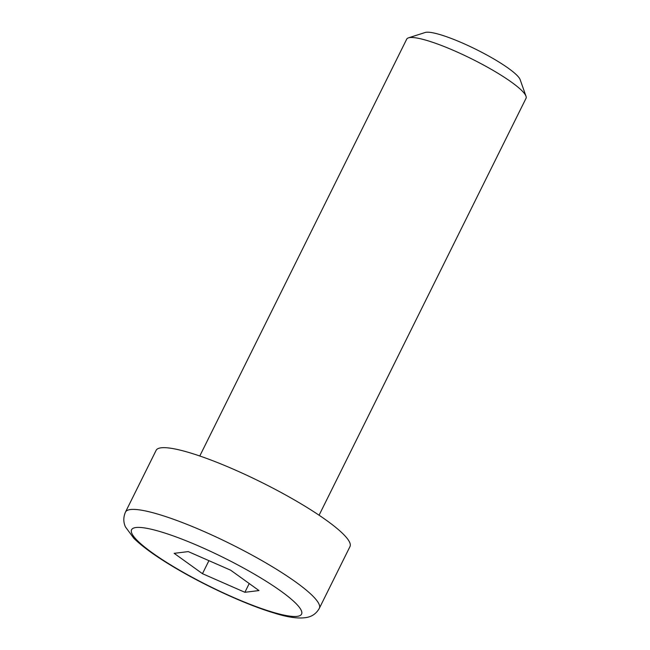 <?xml version="1.0" encoding="UTF-8"?>
<svg xmlns="http://www.w3.org/2000/svg" width="650" height="650" viewBox="0 0 650 650"><rect width="100%" height="100%" fill="white"/><g stroke="black" fill="none" stroke-linecap="round" stroke-linejoin="round"><path stroke-width="0.97" d="M199.786 455.999L406.721 39.13A66.593 11.196 26.4 0 1 408.444 37.854A66.593 11.196 26.4 0 1 452.725 50.074A66.593 11.196 26.4 0 1 511.582 82.233A66.593 11.196 26.4 0 1 525.988 96.2A66.593 11.196 26.4 0 1 526.012 98.345L319.077 515.214M125.483 512.07L156.13 450.336A108.209 18.192 26.4 0 1 261.146 482.154A108.209 18.192 26.4 0 1 349.984 546.561L319.337 608.303A108.209 18.192 -153.6 0 0 230.498 543.896A108.209 18.192 -153.6 0 0 125.483 512.07C122.33 519.277 124.451 524.737 125.474 526.955L133.843 538.298C143.073 547.292 157.243 557.383 176.329 568.579C207.407 586.901 247.601 605.199 274.487 613.129C288.462 617.573 299.455 618.962 307.491 617.305C309.863 616.777 315.502 615.176 319.337 608.303M525.988 96.2L520.154 79.666A53.828 9.051 -153.6 0 0 508.511 68.372A53.828 9.051 -153.6 0 0 460.931 42.38A53.828 9.051 -153.6 0 0 425.141 32.5L408.444 37.854M230.677 570.204L258.984 590.558L244.879 592.296L202.467 573.682L174.159 553.337L188.264 551.598L230.677 570.204M244.879 592.296L249.226 583.538M208.926 560.666L202.467 573.682M272.464 612.121A94.892 15.949 26.4 0 1 132.827 535.194A94.892 15.949 26.4 0 1 244.424 568.514A94.892 15.949 26.4 0 1 272.464 612.121"/></g></svg>
